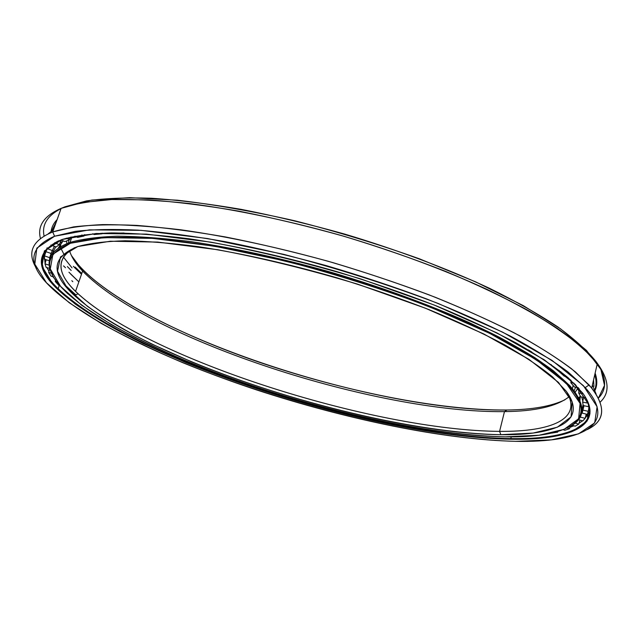 <?xml version="1.0" encoding="UTF-8"?>
<svg xmlns="http://www.w3.org/2000/svg" width="639" height="639" viewBox="0 0 639 639"><rect width="100%" height="100%" fill="white"/><g stroke="black" fill="none" stroke-linecap="round" stroke-linejoin="round"><path stroke-width="0.96" d="M500.848 434.696L499.578 431.373C374.031 430.462 150.245 359.637 77.99 293.724C56.504 273.955 55.409 258.595 74.707 247.628C56.096 258.06 56.376 272.637 75.562 291.36C144.486 357.752 372.585 430.51 499.578 431.373L504.475 411.612L506.959 410.006C377.577 411.963 146.451 337.424 79.787 266.679L71.392 255.488C93.518 290.681 171.076 331.569 256.351 361.235C342.184 390.82 438.138 410.597 506.959 410.006L504.475 411.612C377.369 413.329 150.093 340.363 82.607 271.08C75.857 263.907 71.488 257.086 69.491 250.616C71.36 256.694 75.346 263.092 81.441 269.81C147.098 339.373 376.627 413.369 504.475 411.612L499.578 431.373C550.93 431.852 583.407 419.16 566.354 391.387C583.407 419.16 550.93 431.852 499.578 431.373L500.848 434.696C415.725 433.146 290.505 402.498 191.716 361.906L151.507 343.926C126.738 331.481 105.387 318.957 87.463 306.353L67.223 288.053L57.542 271.224L60.489 256.974L77.774 246.542C51.28 257.19 50.233 273.564 74.635 295.681C148.272 362.009 373.815 433.306 500.848 434.696C555.107 435.423 588.671 421.588 566.202 391.196L552.695 377.034C540.187 366.77 523.956 355.923 504.019 344.493C482.046 332.871 457.117 321.281 429.208 309.715C399.966 298.365 369.318 287.766 337.28 277.909C288.141 263.747 241.814 253.332 198.282 246.662C170.925 243.084 146.563 241.127 125.172 240.775C105.778 241.31 89.979 243.235 77.774 246.542L110.347 241.222L157.777 242.085L217.835 249.745C263.004 258.244 309.611 269.722 357.648 284.163L425.406 308.206L483.907 334.013L528.996 359.382L558.494 382.426L572.137 401.819L571.09 416.828L557.32 427.211L533.142 433.058L500.848 434.696M569.972 426.501C585.915 418.162 585.867 404.567 569.82 385.716L553.438 370.828C539.068 360.164 521.12 349.014 499.602 337.376C453.85 313.917 392.282 290.058 327.432 271.216C278.013 257.493 231.797 247.533 188.785 241.342C161.763 238.059 137.736 236.35 116.705 236.222C97.623 236.941 82.064 239.01 70.034 242.421L70.41 243.267L90.315 238.914C106.889 237.189 126.81 236.957 150.077 238.195C175.086 240.352 202.515 244.09 232.356 249.41C263.188 255.616 294.795 263.18 327.192 272.102C391.875 290.897 453.291 314.684 498.947 338.063C520.426 349.661 538.342 360.779 552.687 371.411L569.053 386.244C601.115 421.66 565.235 437.835 505.657 436.836C371.395 435.119 131.442 358.056 62.662 288.66C42.957 268.388 45.545 253.26 70.41 243.267L70.034 242.421C82.263 238.962 98.118 236.893 117.608 236.206C139.11 236.406 163.672 238.235 191.293 241.686C235.272 248.18 282.358 258.515 332.536 272.693C382.521 287.654 427.962 304.236 468.866 322.447C494.251 334.421 516.2 346.138 534.723 357.592C551.082 368.719 563.63 379.071 572.376 388.648C585.787 406.005 584.981 418.617 569.972 426.501M581.921 410.717L583.111 404.439L581.921 410.717M582.832 401.212L581.73 397.011L582.832 401.212M578.958 391.092L576.562 387.354L578.958 391.092M571.082 380.517L570.443 379.806L571.082 380.517M75.266 236.286L71.808 237.388L70.034 242.421L71.808 237.388L75.266 236.286M63.149 240.823L58.373 247.964L63.149 240.823M72.814 281.703L71.824 280.689M66.344 286.24L75.913 294.938L68.924 288.756M51.184 255.512L55.705 246.83L51.184 255.512M59.93 243.179L63.517 240.975L59.93 243.179M70.586 237.82L71.808 237.388L70.586 237.82M68.956 272.23L78.861 281.871L70.617 274.011M578.99 398.472L580.324 397.41L578.99 398.472M578.607 397.73L580.332 396.324M66.823 243.595L66.576 240.903L66.823 243.595M68.916 239.992L68.501 242.956L68.916 239.992M575.635 387.202L574.094 390.804L575.635 387.202M569.141 396.723C556.785 406.356 535.226 411.324 504.475 411.612C535.226 411.324 556.785 406.356 569.141 396.723M578.255 387.657L575.164 392.242L578.255 387.657M564.916 399.806C551.353 406.3 532.031 409.703 506.959 410.006C532.031 409.703 551.353 406.3 564.916 399.806M60.969 246.358L60.274 244.25L60.969 246.358M73.325 266.271L81.504 274.251L74.467 267.477M63.652 253.747L60.577 247.628M60.25 246.774L59.699 245.168L60.25 246.774M75.146 267.086L81.76 273.5M578.495 387.929L579.15 389.742L578.495 387.929M580.324 395.908L579.932 400.477L580.324 395.908M52.741 275.257C44.506 260.792 50.273 249.849 70.034 242.421C50.273 249.849 44.506 260.792 52.741 275.257M505.657 436.836L539.004 435.247L564.125 429.328L578.63 418.761L580.092 403.385L566.394 383.448L536.249 359.677L489.865 333.446L429.44 306.704C383.376 289.323 335.379 274.091 285.465 261.016L214.544 246.207L152.521 238.379L103.718 237.62L70.41 243.267L52.941 254.162L50.281 268.955L60.561 286.352L81.616 305.202L111.29 324.588C134.581 337.52 160.445 350.052 188.872 362.177C290.122 403.696 417.946 435.031 505.657 436.836M587.321 429.544C605.804 420.678 606.395 405.813 589.094 384.95L571.665 368.879C556.305 357.345 537.048 345.284 513.884 332.687C488.635 319.939 460.392 307.343 429.152 294.891C396.619 282.742 362.848 271.503 327.855 261.183C292.758 251.59 258.571 243.507 225.295 236.933C193.138 231.35 163.68 227.508 136.93 225.407C112.113 224.305 90.978 224.808 73.517 226.917L52.71 231.965L54.587 236.23L75.226 231.374C92.519 229.385 113.446 228.97 137.992 230.136C164.447 232.276 193.561 236.134 225.335 241.702C258.212 248.228 291.983 256.231 326.641 265.72C361.211 275.912 394.575 286.999 426.732 298.98C457.62 311.249 485.56 323.653 510.561 336.194C533.501 348.598 552.599 360.468 567.855 371.81L585.22 387.617C619.518 425.846 579.605 442.691 515.793 441.341L551.401 439.864L578.559 433.841L594.693 422.866L597.106 406.739L583.375 385.644L551.92 360.324L502.765 332.216L438.194 303.461C388.76 284.73 337.2 268.348 283.516 254.306L207.403 238.515L141.139 230.352L89.428 229.856L54.587 236.23L36.822 248.156L34.818 264.131L46.439 282.742L69.268 302.766L100.962 323.246C125.683 336.865 153.001 350.036 182.914 362.752C289.331 406.204 422.571 438.985 515.793 441.341C443.578 439.704 345.843 419.208 256.279 389.822C167.218 360.3 83.437 320.578 47.933 284.355C27.142 263.124 29.354 247.085 54.587 236.23L52.71 231.965C65.402 228.027 82.04 225.575 102.615 224.601C125.396 224.577 151.555 226.318 181.093 229.832C227.38 236.39 279.786 247.652 333.151 262.701C368.599 273.34 402.658 284.866 435.327 297.295C466.59 310.003 494.666 322.799 519.563 335.691C542.271 348.407 560.922 360.516 575.531 372.026L591.698 387.985C606.235 407.283 604.782 421.133 587.321 429.544M600.205 402.091C610.197 392.793 609.247 379.925 597.353 363.479C588.231 352.664 575.004 341.034 557.671 328.59C537.99 315.81 514.571 302.806 487.429 289.579C444.432 269.842 394.031 251.135 341.146 235.464C288.085 220.535 235.903 209.616 189.727 203.569C160.245 200.422 134.094 199.088 111.282 199.56C90.65 201.005 73.932 203.937 61.128 208.37L52.71 231.965L61.128 208.37L82.631 202.499L111.761 199.536L148.168 199.871C175.789 201.772 206.117 205.55 239.162 211.213C273.292 217.931 308.19 226.27 343.854 236.246C379.302 247.005 413.265 258.731 445.742 271.431C476.758 284.443 504.49 297.59 528.956 310.881C551.185 324.005 569.301 336.537 583.311 348.487L598.551 365.085C609.286 380.772 609.838 393.113 600.205 402.091M598.551 365.085L596.083 361.61C587.481 350.907 574.765 339.373 557.959 327C538.789 314.292 515.865 301.336 489.194 288.149C446.861 268.452 397.019 249.737 344.517 234.034C309.332 224.201 274.906 215.974 241.222 209.368C208.602 203.801 178.64 200.087 151.339 198.242C125.979 197.443 104.349 198.338 86.441 200.918L65.074 206.772L91.88 200.047L129.589 197.659L177.346 200.199C213.634 204.416 252.748 211.269 294.691 220.767C337.264 231.645 378.879 244.346 419.527 258.859L475.592 281.847L523.269 305.618L560.555 328.829L586.45 350.372L600.892 369.406L604.518 385.389L598.439 398.065C606.914 389.55 606.643 378.136 597.617 363.823M65.074 206.772L61.128 208.37C44.099 215.798 37.198 225.807 40.433 238.395C37.198 225.807 44.099 215.798 61.128 208.37M51.104 231.382C51.671 227.085 53.684 223.147 57.135 219.56C53.684 223.147 51.671 227.085 51.104 231.382M56.432 221.541L51.687 230.959L56.432 221.541M53.5 229.752L48.205 233.818L53.5 229.752M44.81 259.298L45.673 261.024L44.81 259.298M43.995 252.485L45.105 263.476L43.995 252.485M46.879 267.581L48.979 271.255L46.879 267.581M52.805 276.623L55.449 279.778L52.805 276.623M510.817 438.586L511.24 436.852L510.817 438.586C375.389 436.413 139.909 361.946 60.905 291.336C36.703 269.466 35.952 252.613 58.66 240.791C36.758 252.014 36.583 267.981 58.149 288.692C133.527 359.885 373.783 436.445 510.817 438.586L511.072 439.241L510.817 438.586C567.767 439.544 604.598 425.75 583.551 394.279C604.598 425.75 567.767 439.544 510.817 438.586M61.999 239.529C35.049 251.135 34.458 268.532 60.226 291.727C139.526 362.417 375.341 436.964 511.072 439.241C420.43 437.148 289.699 405.046 185.685 362.489L143.24 343.59C117.001 330.491 94.26 317.263 75.019 303.9L53.029 284.419L42.046 266.383L44.363 250.967L61.999 239.529L96.138 233.499L146.491 234.122L210.766 242.133C259.298 251.183 309.444 263.492 361.203 279.059L434.073 304.987L496.703 332.791L544.564 360.021L575.412 384.614L589.142 405.174L587.185 420.941L571.817 431.732L545.626 437.707L511.072 439.241C569.341 440.279 606.603 425.854 582.648 393.025L568.335 377.921C555.043 366.962 537.742 355.364 516.424 343.127C492.925 330.683 466.198 318.262 436.269 305.865C404.878 293.7 371.994 282.358 337.616 271.839C285.761 256.894 234.489 245.544 188.976 238.762C159.886 235.072 134.07 233.123 111.529 232.916C91.137 233.65 74.627 235.855 61.999 239.529M589.605 412.035L584.11 419.567L589.605 412.035M582.584 420.821L579.014 423.218L582.584 420.821M573.918 425.79L569.948 427.355L573.918 425.79M592.393 384.982L596.115 394.039L592.393 384.982M589.981 413.784L589.262 414.415L589.981 413.784M587.56 415.765L587.137 416.077L587.56 415.765M594.749 374.766C596.403 380.069 596.475 384.854 594.965 389.111C596.475 384.854 596.403 380.069 594.749 374.766M595.125 373.152C597.377 379.654 597.345 385.389 595.013 390.365C597.345 385.389 597.377 379.654 595.125 373.152M44.083 235.959C41.679 224.8 47.334 215.662 61.056 208.562M63.565 265.896L65.498 267.749M36.487 268.468C26.734 252.621 32.142 240.448 52.71 231.965C32.142 240.448 26.734 252.621 36.487 268.468M593.951 386.347L593.567 379.885M588.128 403.169L588.663 406.739L583.231 405.533L582.664 402.115L583.551 397.362L582.664 402.115L583.231 405.533L588.663 406.739L588.128 403.169L582.664 402.115L588.128 403.169M589.318 407.155L587.417 414.415L582.153 413.098L584.014 405.709L582.153 413.098L583.207 408.209L582.153 413.098L587.417 414.415L588.367 411.34L583.008 410.15L588.367 411.34L589.318 407.155M586.267 414.128L585.14 418.321L582.824 420.893L578.407 419.663L582.824 420.893L585.14 418.321L580.1 417.059L585.14 418.321L586.267 414.128M579.98 420.095L578.742 424.104L575.188 426.173L572.113 425.231L575.188 426.173L578.742 424.104L575.06 423.082L578.742 424.104L579.98 420.095M570.308 426.317L569.469 428.705L564.804 430.287L563.135 429.72L564.804 430.287L569.469 428.705L567.152 427.994L569.469 428.705L570.308 426.317M557.895 431.493L557.639 432.148L551.601 433.114L557.639 432.148L556.713 431.836L557.639 432.148M63.261 256.878L72.055 267.901M70.993 236.973L69.691 239.713L64.986 241.59L69.691 239.713L70.993 236.973M61.288 240.04L59.299 244.657L56.152 246.997L59.299 244.657L61.288 240.04M54.363 246.319L51.016 253.451L54.363 246.319M51.256 252.972L49.65 257.685L49.403 260.776L49.65 257.685L51.256 252.972M583.83 405.661L583.207 408.209M580.763 396.827L578.678 392.953L579.285 388.832L578.678 392.953L580.763 396.827L585.723 397.777L580.763 396.827M570.843 382.729L573.926 383.112L570.843 382.729L574.517 387.026L578.215 387.617L574.517 387.026L570.843 382.729L571.098 380.413M564.333 376.211L559.013 371.539L559.101 370.356L559.013 371.539L564.333 376.211L566.713 376.507L564.333 376.211M550.107 364.518L543.158 359.094L550.107 364.518L551.281 364.613L550.107 364.518M531.848 352.081L528.349 349.908L531.848 352.081M124.062 233.003L114.605 233.187L124.062 233.003M102.432 233.155L102.072 233.794L94.205 234.529L102.072 233.794L102.432 233.155M84.699 234.593L83.941 236.047L77.654 237.381L83.941 236.047L81.816 234.976L83.941 236.047M114.093 232.9L114.605 233.187L114.093 232.9M101.042 233.219L102.072 233.794L101.042 233.219M92.687 233.762L94.205 234.529L92.687 233.762M74.939 236.134L77.654 237.381L74.939 236.134M66.304 238.179L69.691 239.713L66.304 238.179M60.961 239.905L64.986 241.59L60.961 239.905M54.658 242.724L59.299 244.657L54.658 242.724M50.96 245.009L56.152 246.997L50.96 245.009M47.15 247.788L45.816 251.622L47.502 248.723L52.678 250.704L47.502 248.723L45.816 251.622L51.016 253.451L45.816 251.622L46.903 248.499M45.96 251.67L44.522 255.888L49.65 257.685L44.522 255.888L44.315 259.138L49.403 260.776L44.315 259.138L44.522 255.888L45.96 251.67M46.216 259.746L45.002 263.843L49.355 265.241L45.002 263.843L46.168 267.374L49.97 268.484L46.168 267.374L45.002 263.843L46.216 259.746M49.706 268.412L48.676 272.422L51.767 273.332L48.676 272.422L51.104 276.176L53.604 276.839L51.104 276.176L48.676 272.422L49.706 268.412M55.609 280.018L55.281 281.487L56.983 281.943L55.281 281.487L58.86 285.401L59.97 285.665L58.86 285.401L55.281 281.487L55.609 280.018M64.603 290.657L67.982 293.924L64.603 290.657M583.119 393.672L578.678 392.953L583.119 393.672M560.826 371.69L559.013 371.539L560.826 371.69M543.845 359.549L543.142 359.517L543.845 359.549M67.375 266.583L71.169 270.441M51.679 245.424L52.094 245.52L51.679 245.424M47.821 260.265L47.406 260.129L47.821 260.265M579.238 419.895L578.646 419.735L579.238 419.895M77.99 293.724L74.635 295.681M569.82 385.716L569.053 386.244M573.151 385.349L572.376 388.648M79.787 266.679L81.441 269.81M82.607 271.08L75.562 291.36M589.094 384.95L585.22 387.617M597.353 363.479L591.698 387.985M59.267 285.497L58.149 288.692M60.905 291.336L60.226 291.727M60.338 242.245L61.52 240.136M47.997 252.397L46.391 251.822M45.856 251.518L45.002 250.847M45.465 262.278L46.152 259.73M585.116 418.353L588.032 413.481M587.752 413.553L589.158 413.058M584.541 413.689L583.407 413.409M582.201 412.874L581.69 412.546M585.372 406.005L587.273 406.428M588.751 406.428L589.158 406.372M585.484 397.865L583.742 397.394"/></g></svg>

